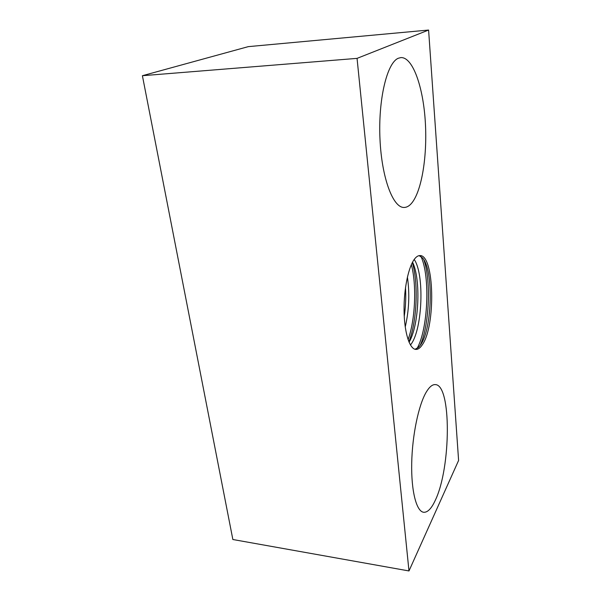 <?xml version="1.0" encoding="UTF-8"?>
<svg xmlns="http://www.w3.org/2000/svg" width="601" height="601" viewBox="0 0 601 601"><rect width="100%" height="100%" fill="white"/><g stroke="black" fill="none" stroke-linecap="round" stroke-linejoin="round"><path stroke-width="0.9" d="M410.468 345.034L411.122 344.14C422.548 328.724 424.561 274.251 414.202 259.467M419.13 255.643L422.473 257.889C433.719 269.564 432.389 328.477 420.655 344.756L418.574 347.333L415.043 349.279M422.255 344.861C420.182 347.994 418.056 349.512 415.854 349.414C409.627 349.189 404.3 332.638 404.06 310.537C403.782 288.465 408.74 265.612 415.028 258.407C416.673 256.492 418.311 255.545 419.949 255.575C434.448 254.651 435.89 326.125 422.255 344.861M405.502 287.488C406.081 297.157 405.66 306.78 404.248 316.366M412.541 262.164C421.083 279.277 419.047 325.9 409.056 342.202M405.232 326.974C409.063 310.454 409.792 293.799 407.41 277.008M398.305 58.259L400.844 57.591C412.962 56.877 423.42 87.746 425.365 122.792C427.409 157.86 421.226 193.8 410.513 204.423C408.47 206.413 406.344 207.42 404.127 207.45C393.242 208.066 381.748 178.557 379.982 139.131C378.097 99.721 386.999 62.692 398.305 58.259M426.207 392.19C429.354 386.901 432.397 384.37 435.334 384.61C451.561 384.632 451.126 467.713 435.252 500.378C431.443 508.634 427.566 512.593 423.607 512.262C416.433 511.428 411.122 491.055 411.708 463.063C412.263 435.101 418.657 404.916 426.207 392.19M428.596 30.05L458.601 460.449L408.98 570.95L357.054 58.372L428.596 30.05L248.288 46.638L142.399 75.711L357.054 58.372M142.399 75.711L232.857 539.51L408.98 570.95M408.079 339.648C415.329 319.815 416.846 285.017 411.347 264.628M417.011 348.557C428.062 329.303 430.361 276.67 421.023 256.529M420.114 345.53C429.347 325.366 431.293 280.705 423.855 259.812M408.868 341.766C416.974 321.67 418.649 283.311 412.324 262.592"/></g></svg>
